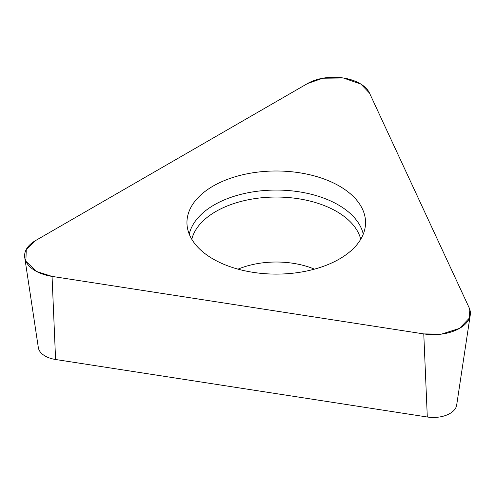 <?xml version="1.0" encoding="UTF-8"?>
<svg xmlns="http://www.w3.org/2000/svg" width="495" height="495" viewBox="0 0 495 495"><rect width="100%" height="100%" fill="white"/><g stroke="black" fill="none" stroke-linecap="round" stroke-linejoin="round"><path stroke-width="0.74" d="M470.25 315.111L456.662 405.133A23.389 13.501 180 0 1 427.303 417.007L55.589 359.5A23.389 13.501 180 0 1 38.338 347.632L24.75 257.604A37.032 21.378 0 0 0 52.055 276.402L423.776 333.908A37.032 21.378 0 0 0 470.25 315.111A37.032 21.378 0 0 0 469.13 307.723L369.524 93.109A37.032 21.378 0 0 0 307.574 83.525L35.454 240.632A37.032 21.378 0 0 0 24.75 257.604M299.364 172.749A89.298 51.554 0 0 0 187.06 225.101A89.298 51.554 0 0 0 276.253 274.106A89.298 51.554 0 0 0 365.446 225.101A89.298 51.554 0 0 0 299.364 172.749M52.055 276.402L423.776 333.908L441.559 334.106L459.546 328.371L469.47 317.988L469.13 307.723L369.524 93.109L360.929 84.119L343.344 77.993L322.802 78.222L307.574 83.525L35.454 240.632L26.266 249.424L25.87 261.286L36.482 271.439L52.055 276.402L55.589 359.5M427.303 417.007L423.776 333.908M189.245 234.166A87.745 50.657 180 0 1 298.961 191.788A87.745 50.657 180 0 1 363.256 234.166M360.737 239.252A85.369 49.29 0 0 0 298.349 198.724A85.369 49.29 0 0 0 191.769 239.252M238.039 269.15A65.315 37.707 180 0 1 293.158 263.303A65.315 37.707 180 0 1 314.467 269.15"/></g></svg>
